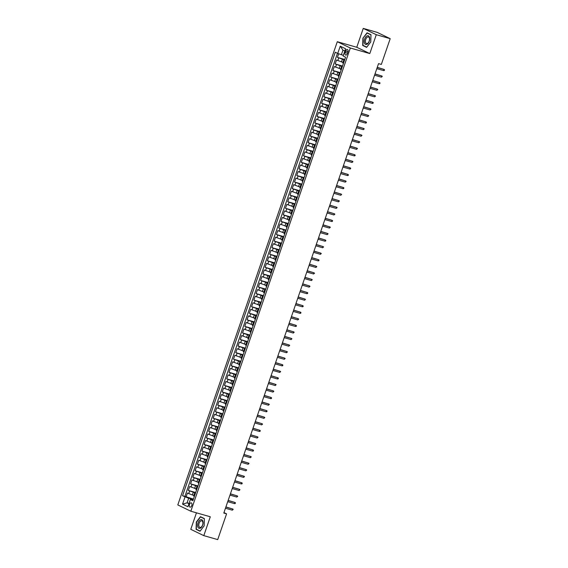 <?xml version="1.0" encoding="UTF-8"?>
<svg xmlns="http://www.w3.org/2000/svg" width="568" height="568" viewBox="0 0 568 568"><rect width="100%" height="100%" fill="white"/><g stroke="black" fill="none" stroke-linecap="round" stroke-linejoin="round"><path stroke-width="0.85" d="M191.757 505.548A2.229 1.242 -74.1 0 0 191.246 502.857A2.229 1.242 -74.1 0 0 189.506 504.455A2.229 1.242 -74.1 0 0 190.024 507.146A2.229 1.242 -74.1 0 0 191.757 505.548M196.457 512.826L190.777 529.333L203.805 535.638L217.714 539.6L226.582 513.848L223.962 512.585M337.293 41.712L177.798 504.924L190.834 511.221L350.328 48.01L337.293 41.712L356.761 47.265L369.796 53.562L376.293 34.698L363.257 28.4L356.761 47.265M363.257 28.4L377.166 32.362L390.202 38.667L376.293 34.698M338.691 53.754L337.442 57.389L344.776 59.484M342.965 62.381L336.533 60.016L335.184 63.95L342.518 66.044M340.708 68.941L334.275 66.577L332.919 70.51L340.26 72.605M338.45 75.501L332.017 73.137L330.661 77.07L338.003 79.165M336.185 82.069L329.76 79.697L328.403 83.638L335.738 85.725M333.927 88.629L327.502 86.258L326.146 90.198L333.48 92.286M331.669 95.19L325.244 92.818L323.888 96.759L331.222 98.846M329.412 101.75L322.979 99.379L321.623 103.319L328.964 105.407M327.154 108.311L320.721 105.939L319.365 109.88L326.706 111.967M324.896 114.871L318.463 112.507L317.107 116.44L324.442 118.534M322.631 121.431L316.206 119.067L314.849 123L322.184 125.095M320.373 127.992L313.948 125.627L312.592 129.561L319.926 131.655M318.115 134.552L311.683 132.188L310.334 136.121L317.668 138.216M315.858 141.112L309.425 138.748L308.069 142.682L315.41 144.776M313.6 147.673L307.167 145.309L305.811 149.242L313.145 151.337M311.335 154.233L304.909 151.869L303.553 155.809L310.888 157.897M309.077 160.801L302.652 158.429L301.296 162.37L308.63 164.457M306.819 167.361L300.387 164.99L299.038 168.93L306.372 171.018M304.562 173.922L298.129 171.55L296.773 175.491L304.114 177.578M302.304 180.482L295.871 178.111L294.515 182.051L301.849 184.138M300.039 187.042L293.613 184.671L292.257 188.611L299.592 190.706M297.781 193.603L291.356 191.239L289.999 195.172L297.334 197.266M295.523 200.163L289.098 197.799L287.742 201.732L295.076 203.827M293.265 206.724L286.833 204.359L285.477 208.293L292.818 210.387M291.008 213.284L284.575 210.92L283.219 214.853L290.56 216.948M288.75 219.844L282.317 217.48L280.961 221.413L288.296 223.508M286.485 226.405L280.059 224.041L278.703 227.974L286.038 230.068M284.227 232.972L277.802 230.601L276.446 234.541L283.78 236.629M281.969 239.533L275.537 237.161L274.181 241.102L281.522 243.189M279.712 246.093L273.279 243.722L271.923 247.662L279.264 249.75M277.454 252.654L271.021 250.282L269.665 254.223L276.999 256.31M275.189 259.214L268.763 256.842L267.407 260.783L274.742 262.877M272.931 265.774L266.506 263.41L265.149 267.343L272.484 269.438M270.673 272.335L264.241 269.97L262.892 273.904L270.226 275.998M268.416 278.895L261.983 276.531L260.627 280.464L267.968 282.559M266.158 285.455L259.725 283.091L258.369 287.025L265.703 289.119M263.893 292.016L257.467 289.652L256.111 293.585L263.445 295.679M261.635 298.576L255.209 296.212L253.853 300.145L261.188 302.24M259.377 305.144L252.952 302.772L251.596 306.713L258.93 308.8M257.119 311.704L250.687 309.333L249.331 313.273L256.672 315.361M254.862 318.265L248.429 315.893L247.073 319.834L254.414 321.921M252.597 324.825L246.171 322.454L244.815 326.394L252.149 328.481M250.339 331.385L243.913 329.014L242.557 332.954L249.892 335.042M248.081 337.946L241.656 335.581L240.299 339.515L247.634 341.609M245.823 344.506L239.391 342.142L238.035 346.075L245.376 348.17M243.565 351.067L237.133 348.702L235.777 352.636L243.118 354.73M241.308 357.627L234.875 355.263L233.519 359.196L240.853 361.291M239.043 364.187L232.617 361.823L231.261 365.756L238.595 367.851M236.785 370.748L230.359 368.383L229.003 372.317L236.338 374.411M234.527 377.308L228.095 374.944L226.746 378.884L234.08 380.972M232.269 383.876L225.837 381.504L224.481 385.445L231.822 387.532M230.012 390.436L223.579 388.065L222.223 392.005L229.557 394.093M227.747 396.996L221.321 394.625L219.965 398.566L227.299 400.653M225.489 403.557L219.063 401.185L217.707 405.126L225.042 407.213M223.231 410.117L216.799 407.746L215.449 411.686L222.784 413.781M220.973 416.678L214.541 414.313L213.185 418.247L220.526 420.341M218.715 423.238L212.283 420.874L210.927 424.807L218.261 426.902M216.451 429.798L210.025 427.434L208.669 431.368L216.003 433.462M214.193 436.359L207.767 433.995L206.411 437.928L213.745 440.022M211.935 442.919L205.509 440.555L204.153 444.488L211.488 446.583M209.677 449.48L203.245 447.115L201.888 451.049L209.23 453.143M207.419 456.047L200.987 453.676L199.631 457.616L206.972 459.704M205.162 462.608L198.729 460.236L197.373 464.177L204.707 466.264M202.897 469.168L196.471 466.797L195.115 470.737L202.449 472.825M200.639 475.728L194.213 473.357L192.857 477.297L200.192 479.385M198.381 482.289L191.948 479.917L190.592 483.858L197.934 485.952M196.123 488.849L189.691 486.485L188.335 490.418L195.676 492.513M390.202 38.667L381.334 64.418L378.551 63.623L223.799 513.053L226.582 513.848M345.671 51.042L345.174 52.483A2.158 1.2 -74.1 0 0 345.671 55.089A2.158 1.2 -74.1 0 0 347.36 53.541L347.857 52.1A2.158 1.2 -74.1 0 0 347.353 49.494A2.158 1.2 -74.1 0 0 345.671 51.042L347.971 51.695M193.092 500.017L190.379 499.52L192.85 500.713L345.564 57.19L343.1 55.998L345.585 48.777L340.232 46.193L337.747 53.406L335.276 52.22L182.562 495.743L188.661 498.25L187.078 502.843L188.931 503.738M190.379 499.52L187.894 506.741L182.541 504.15L185.026 496.936M195.506 492.996L188.335 490.418M193.865 495.41L192.353 494.976L193.255 492.357M197.763 486.435L190.592 483.858M200.021 479.875L192.857 477.297M202.286 473.314L195.115 470.737M204.544 466.754L197.373 464.177M206.802 460.194L199.631 457.616M209.059 453.633L201.888 451.049M211.317 447.073L204.153 444.488M213.582 440.505L206.411 437.928M215.84 433.945L208.669 431.368M218.098 427.385L210.927 424.807M220.356 420.824L213.185 418.247M222.613 414.264L215.449 411.686M224.871 407.703L217.707 405.126M227.136 401.143L219.965 398.566M229.394 394.582L222.223 392.005M231.652 388.022L224.481 385.445M233.909 381.462L226.746 378.884M236.167 374.901L229.003 372.317M238.432 368.334L231.261 365.756M240.69 361.773L233.519 359.196M242.948 355.213L235.777 352.636M245.206 348.653L238.035 346.075M247.463 342.092L240.299 339.515M249.728 335.532L242.557 332.954M251.986 328.971L244.815 326.394M254.244 322.411L247.073 319.834M256.502 315.851L249.331 313.273M258.76 309.29L251.596 306.713M261.017 302.73L253.853 300.145M263.282 296.162L256.111 293.585M265.54 289.602L258.369 287.025M267.798 283.041L260.627 280.464M270.056 276.481L262.892 273.904M272.313 269.921L265.149 267.343M274.578 263.36L267.407 260.783M276.836 256.8L269.665 254.223M279.094 250.239L271.923 247.662M281.352 243.679L274.181 241.102M283.609 237.119L276.446 234.541M285.874 230.558L278.703 227.974M288.132 223.998L280.961 221.413M290.39 217.43L283.219 214.853M292.648 210.87L285.477 208.293M294.906 204.31L287.742 201.732M297.171 197.749L289.999 195.172M299.428 191.189L292.257 188.611M301.686 184.628L294.515 182.051M303.944 178.068L296.773 175.491M306.202 171.508L299.038 168.93M308.459 164.947L301.296 162.37M310.724 158.387L303.553 155.809M312.982 151.826L305.811 149.242M315.24 145.259L308.069 142.682M317.498 138.698L310.334 136.121M319.756 132.138L312.592 129.561M322.02 125.578L314.849 123M324.278 119.017L317.107 116.44M326.536 112.457L319.365 109.88M328.794 105.897L321.623 103.319M331.052 99.336L323.888 96.759M333.317 92.776L326.146 90.198M335.574 86.215L328.403 83.638M337.832 79.655L330.661 77.07M340.09 73.087L332.919 70.51M342.348 66.527L335.184 63.95M344.606 59.967L337.442 57.389M337.477 53.278L184.898 496.411L193.411 499.073M192.353 494.976L187.433 493.045L186.077 496.979M343.441 63.353L342.767 62.956L343.675 60.329L344.449 60.435M344.35 60.726L343.675 60.329M342.085 67.287L341.411 66.889L342.192 66.996M341.411 66.889L340.509 69.516L341.183 69.914M339.827 73.854L339.153 73.45L339.934 73.556M339.153 73.45L338.251 76.076L338.926 76.474M337.569 80.415L336.895 80.01L337.669 80.116M336.895 80.01L335.993 82.637L336.668 83.034M335.312 86.975L334.637 86.57L335.411 86.677M334.637 86.57L333.736 89.197L334.41 89.595M333.054 93.535L332.379 93.131L333.153 93.237M332.379 93.131L331.471 95.758L332.145 96.155M330.789 100.096L330.122 99.691L330.895 99.798M330.122 99.691L329.213 102.318L329.887 102.723M328.531 106.656L327.857 106.259L328.638 106.358M327.857 106.259L326.955 108.878L327.629 109.283M326.273 113.217L325.599 112.819L326.373 112.918M325.599 112.819L324.697 115.439L325.372 115.844M324.016 119.777L323.341 119.379L324.115 119.479M323.341 119.379L322.439 121.999L323.114 122.404M321.758 126.337L321.083 125.94L321.857 126.046M321.083 125.94L320.182 128.56L320.849 128.964M319.5 132.898L318.825 132.5L319.599 132.607M318.825 132.5L317.917 135.127L318.591 135.525M317.235 139.458L316.561 139.061L317.342 139.167M316.561 139.061L315.659 141.688L316.333 142.085M314.977 146.026L314.303 145.621L315.084 145.727M314.303 145.621L313.401 148.248L314.076 148.646M312.719 152.586L312.045 152.181L312.819 152.288M312.045 152.181L311.143 154.808L311.818 155.206M310.462 159.147L309.787 158.742L310.561 158.848M309.787 158.742L308.885 161.369L309.56 161.766M308.204 165.707L307.529 165.302L308.303 165.409M307.529 165.302L306.621 167.929L307.295 168.327M305.939 172.267L305.264 171.863L306.046 171.969M305.264 171.863L304.363 174.49L305.037 174.894M303.681 178.828L303.007 178.43L303.788 178.529M303.007 178.43L302.105 181.05L302.779 181.455M301.423 185.388L300.749 184.99L301.523 185.09M300.749 184.99L299.847 187.61L300.522 188.015M299.166 191.948L298.491 191.551L299.265 191.65M298.491 191.551L297.589 194.171L298.264 194.576M296.908 198.509L296.233 198.111L297.007 198.218M296.233 198.111L295.325 200.731L295.999 201.136M294.643 205.069L293.976 204.672L294.749 204.778M293.976 204.672L293.067 207.299L293.741 207.696M292.385 211.63L291.711 211.232L292.492 211.339M291.711 211.232L290.809 213.859L291.483 214.257M290.127 218.197L289.453 217.792L290.227 217.899M289.453 217.792L288.551 220.419L289.226 220.817M287.869 224.758L287.195 224.353L287.969 224.459M287.195 224.353L286.293 226.98L286.968 227.377M285.612 231.318L284.937 230.913L285.711 231.02M284.937 230.913L284.028 233.54L284.703 233.938M283.354 237.878L282.679 237.474L283.453 237.58M282.679 237.474L281.771 240.101L282.445 240.498M281.089 244.439L280.414 244.034L281.195 244.141M280.414 244.034L279.513 246.661L280.187 247.066M278.831 250.999L278.157 250.602L278.938 250.701M278.157 250.602L277.255 253.221L277.929 253.626M276.573 257.56L275.899 257.162L276.673 257.261M275.899 257.162L274.997 259.782L275.672 260.187M274.316 264.12L273.641 263.722L274.415 263.822M273.641 263.722L272.739 266.342L273.407 266.747M272.058 270.68L271.383 270.283L272.157 270.382M271.383 270.283L270.474 272.903L271.149 273.307M269.793 277.241L269.118 276.843L269.899 276.95M269.118 276.843L268.217 279.463L268.891 279.868M267.535 283.801L266.861 283.404L267.642 283.51M266.861 283.404L265.959 286.031L266.633 286.428M265.277 290.362L264.603 289.964L265.377 290.07M264.603 289.964L263.701 292.591L264.376 292.989M263.019 296.929L262.345 296.524L263.119 296.631M262.345 296.524L261.443 299.151L262.118 299.549M260.762 303.489L260.087 303.085L260.861 303.191M260.087 303.085L259.178 305.712L259.853 306.109M258.497 310.05L257.822 309.645L258.603 309.752M257.822 309.645L256.921 312.272L257.595 312.67M256.239 316.61L255.564 316.206L256.346 316.312M255.564 316.206L254.663 318.833L255.337 319.23M253.981 323.171L253.307 322.766L254.081 322.873M253.307 322.766L252.405 325.393L253.079 325.798M251.723 329.731L251.049 329.334L251.823 329.433M251.049 329.334L250.147 331.953L250.822 332.358M249.466 336.291L248.791 335.894L249.565 335.993M248.791 335.894L247.882 338.514L248.557 338.918M247.201 342.852L246.533 342.454L247.307 342.554M246.533 342.454L245.624 345.074L246.299 345.479M244.943 349.412L244.268 349.015L245.049 349.121M244.268 349.015L243.367 351.635L244.041 352.039M242.685 355.973L242.011 355.575L242.784 355.682M242.011 355.575L241.109 358.202L241.783 358.6M240.427 362.533L239.753 362.135L240.527 362.242M239.753 362.135L238.851 364.762L239.526 365.16M238.169 369.101L237.495 368.696L238.269 368.802M237.495 368.696L236.593 371.323L237.261 371.72M235.912 375.661L235.237 375.256L236.011 375.363M235.237 375.256L234.328 377.883L235.003 378.281M233.647 382.221L232.972 381.817L233.753 381.923M232.972 381.817L232.071 384.444L232.745 384.841M231.389 388.782L230.714 388.377L231.495 388.484M230.714 388.377L229.813 391.004L230.487 391.402M229.131 395.342L228.457 394.938L229.231 395.044M228.457 394.938L227.555 397.565L228.229 397.969M226.873 401.903L226.199 401.505L226.973 401.604M226.199 401.505L225.297 404.125L225.972 404.53M224.616 408.463L223.941 408.065L224.715 408.165M223.941 408.065L223.032 410.685L223.707 411.09M222.351 415.023L221.676 414.626L222.457 414.725M221.676 414.626L220.774 417.246L221.449 417.65M220.093 421.584L219.418 421.186L220.199 421.293M219.418 421.186L218.517 423.806L219.191 424.211M217.835 428.144L217.161 427.747L217.934 427.853M217.161 427.747L216.259 430.374L216.933 430.771M215.577 434.705L214.903 434.307L215.677 434.413M214.903 434.307L214.001 436.934L214.676 437.332M213.319 441.272L212.645 440.867L213.419 440.974M212.645 440.867L211.736 443.494L212.411 443.892M211.055 447.832L210.387 447.428L211.161 447.534M210.387 447.428L209.478 450.055L210.153 450.452M208.797 454.393L208.122 453.988L208.903 454.095M208.122 453.988L207.221 456.615L207.895 457.013M206.539 460.953L205.864 460.549L206.638 460.655M205.864 460.549L204.963 463.176L205.637 463.573M204.281 467.514L203.607 467.109L204.381 467.215M203.607 467.109L202.705 469.736L203.379 470.141M202.023 474.074L201.349 473.676L202.123 473.776M201.349 473.676L200.44 476.296L201.115 476.701M199.766 480.635L199.091 480.237L199.865 480.336M199.091 480.237L198.182 482.857L198.857 483.261M197.501 487.195L196.826 486.797L197.607 486.897M196.826 486.797L195.924 489.417L196.599 489.822M195.243 493.755L194.568 493.358L195.349 493.457M194.568 493.358L193.667 495.978L194.341 496.382M344.811 51.028L342.958 50.133L341.382 54.727L337.747 53.406M343.342 55.288L341.382 54.727M203.805 535.638L210.302 516.774L190.834 511.221M369.796 53.562L350.328 48.01M189.045 503.404L187.078 502.843L182.541 504.15M193.248 499.556L188.661 498.25M184.898 496.411L182.562 495.743M342.958 50.133L340.232 46.193M362.916 38.184L362.696 45.461L366.623 47.357L370.762 41.975L370.982 34.698L367.056 32.802L362.916 38.184L367.162 33.058L370.968 34.896L370.755 41.947L366.743 47.165L362.938 45.326L363.151 38.276M200.014 531.236L204.153 525.854L204.374 518.57L200.447 516.674L196.301 522.056L196.088 529.34L200.014 531.236M363.967 45.823L362.696 45.461M197.352 529.703L196.088 529.34M383.656 70.602L384.33 70.475L384.557 69.821L384.067 69.424L383.656 70.602L376.825 68.65M377.23 67.471L384.067 69.424L377.266 67.358M369.243 41.215A4.523 2.52 -74.1 0 0 368.419 35.848A4.523 2.52 -74.1 0 0 364.663 39.007A4.523 2.52 -74.1 0 0 365.48 44.375A4.523 2.52 -74.1 0 0 369.243 41.215M369.193 41.095A3.429 1.903 -74.1 0 0 368.398 36.963A3.429 1.903 -74.1 0 0 365.721 39.419A3.429 1.903 -74.1 0 0 366.516 43.551A3.429 1.903 -74.1 0 0 369.193 41.095M368.206 33.356L367.162 33.058M202.755 520.849A4.523 2.52 -74.1 0 0 199.091 520.899A4.523 2.52 -74.1 0 0 197.92 527.125A4.523 2.52 -74.1 0 0 201.59 527.076A4.523 2.52 -74.1 0 0 202.755 520.849M202.677 521.758A3.429 1.903 -74.1 0 0 201.789 520.835A3.429 1.903 -74.1 0 0 199.389 522.631A3.429 1.903 -74.1 0 0 199.02 526.508A3.429 1.903 -74.1 0 0 199.908 527.423A3.429 1.903 -74.1 0 0 202.307 525.634A3.429 1.903 -74.1 0 0 202.677 521.758M200.128 531.037L196.322 529.206L196.535 522.148L200.547 516.93L204.352 518.769L204.146 525.826L200.156 531.052M201.597 517.235L200.547 516.93M381.398 77.163L382.3 76.382L381.803 75.984L381.398 77.163L374.56 75.21M374.972 74.032L381.803 75.984L375.008 73.918M379.14 83.723L379.815 83.602L380.035 82.942L379.545 82.545L379.14 83.723L372.303 81.778M372.707 80.592L379.545 82.545L372.75 80.478M376.882 90.284L377.777 89.503L377.287 89.105L376.882 90.284L370.045 88.338M370.45 87.152L377.287 89.105L370.492 87.039M374.624 96.844L375.519 96.063L375.029 95.665L374.624 96.844L367.787 94.899M368.192 93.713L375.029 95.665L368.234 93.599M372.36 103.404L373.034 103.284L373.261 102.623L372.771 102.226L372.36 103.404L365.529 101.459M365.934 100.273L372.771 102.226L365.97 100.16M370.102 109.965L371.003 109.184L370.506 108.786L370.102 109.965L363.264 108.019M363.676 106.841L370.506 108.786L363.712 106.72M367.844 116.525L368.746 115.751L368.249 115.347L367.844 116.525L361.007 114.58M361.411 113.401L368.249 115.347L361.454 113.288M365.586 123.093L366.261 122.965L366.481 122.312L365.991 121.907L365.586 123.093L358.749 121.14M359.154 119.962L365.991 121.907L359.196 119.848M363.328 129.653L364.223 128.872L363.733 128.467L363.328 129.653L356.491 127.701M356.896 126.522L363.733 128.467L356.938 126.408M361.063 136.213L361.965 135.433L361.475 135.028L361.063 136.213L354.233 134.261M354.638 133.082L361.475 135.028L354.673 132.969M358.806 142.774L359.707 141.993L359.21 141.595L358.806 142.774L351.968 140.821M352.38 139.643L359.21 141.595L352.416 139.529M356.548 149.334L357.45 148.553L356.952 148.156L356.548 149.334L349.71 147.382M350.122 146.203L356.952 148.156L350.158 146.09M354.29 155.895L354.964 155.767L355.185 155.114L354.695 154.716L354.29 155.895L347.453 153.949M347.857 152.764L354.695 154.716L347.9 152.65M352.032 162.455L352.927 161.674L352.437 161.276L352.032 162.455L345.195 160.51M345.6 159.324L352.437 161.276L345.642 159.21M349.767 169.016L350.442 168.895L350.669 168.234L350.179 167.837L349.767 169.016L342.937 167.07M343.342 165.884L350.179 167.837L343.377 165.771M347.51 175.576L348.184 175.455L348.411 174.795L347.921 174.397L347.51 175.576L340.672 173.631M341.084 172.445L347.921 174.397L341.119 172.331M345.252 182.136L346.153 181.355L345.656 180.958L345.252 182.136L338.414 180.191M338.826 179.012L345.656 180.958L338.862 178.892M342.994 188.697L343.668 188.576L343.889 187.923L343.399 187.518L342.994 188.697L336.157 186.751M336.561 185.573L343.399 187.518L336.604 185.459M340.736 195.264L341.631 194.483L341.141 194.079L340.736 195.264L333.899 193.312M334.303 192.133L341.141 194.079L334.346 192.019M338.478 201.825L339.373 201.044L338.883 200.639L338.478 201.825L331.641 199.872M332.046 198.694L338.883 200.639L332.088 198.58M336.213 208.385L337.115 207.604L336.625 207.199L336.213 208.385L329.383 206.432M329.788 205.254L336.625 207.199L329.823 205.14M333.956 214.945L334.857 214.164L334.36 213.76L333.956 214.945L327.118 212.993M327.53 211.814L334.36 213.76L327.566 211.701M331.698 221.506L332.372 221.378L332.592 220.725L332.102 220.327L331.698 221.506L324.861 219.553M325.265 218.375L332.102 220.327L325.308 218.261M329.44 228.066L330.335 227.285L329.845 226.888L329.44 228.066L322.603 226.114M323.007 224.935L329.845 226.888L323.05 224.821M327.182 234.627L328.077 233.846L327.587 233.448L327.182 234.627L320.345 232.681M320.75 231.495L327.587 233.448L320.792 231.382M324.917 241.187L325.592 241.066L325.819 240.406L325.329 240.008L324.917 241.187L318.087 239.242M318.492 238.056L325.329 240.008L318.527 237.942M322.659 247.747L323.561 246.966L323.064 246.569L322.659 247.747L315.822 245.802M316.234 244.616L323.064 246.569L316.269 244.503M320.402 254.308L321.303 253.527L320.806 253.129L320.402 254.308L313.564 252.362M313.969 251.184L320.806 253.129L314.012 251.063M318.144 260.868L318.818 260.748L319.038 260.094L318.549 259.69L318.144 260.868L311.307 258.923M311.711 257.744L318.549 259.69L311.754 257.623M315.886 267.436L316.781 266.655L316.291 266.25L315.886 267.436L309.049 265.483M309.454 264.305L316.291 266.25L309.496 264.191M313.621 273.996L314.523 273.215L314.033 272.81L313.621 273.996L306.791 272.044M307.196 270.865L314.033 272.81L307.231 270.751M311.363 280.556L312.265 279.776L311.775 279.371L311.363 280.556L304.526 278.604M304.938 277.425L311.775 279.371L304.973 277.312M309.106 287.117L310.007 286.336L309.51 285.931L309.106 287.117L302.268 285.164M302.68 283.986L309.51 285.931L302.716 283.872M306.848 293.677L307.522 293.549L307.742 292.896L307.252 292.499L306.848 293.677L300.01 291.725M300.415 290.546L307.252 292.499L300.458 290.433M304.59 300.238L305.485 299.457L304.995 299.059L304.59 300.238L297.753 298.285M298.157 297.107L304.995 299.059L298.2 296.993M302.325 306.798L303 306.677L303.227 306.017L302.737 305.619L302.325 306.798L295.495 304.853M295.9 303.667L302.737 305.619L295.942 303.553M300.067 313.358L300.742 313.238L300.969 312.577L300.479 312.18L300.067 313.358L293.237 311.413M293.642 310.227L300.479 312.18L293.677 310.114M297.809 319.919L298.711 319.138L298.214 318.74L297.809 319.919L290.972 317.974M291.384 316.788L298.214 318.74L291.419 316.674M295.552 326.479L296.226 326.359L296.446 325.698L295.956 325.301L295.552 326.479L288.714 324.534M289.119 323.348L295.956 325.301L289.162 323.235M293.294 333.04L294.188 332.259L293.699 331.861L293.294 333.04L286.457 331.094M286.861 329.916L293.699 331.861L286.904 329.795M291.036 339.6L291.931 338.826L291.441 338.421L291.036 339.6L284.199 337.655M284.603 336.476L291.441 338.421L284.646 336.363M288.771 346.168L289.673 345.387L289.183 344.982L288.771 346.168L281.941 344.215M282.346 343.036L289.183 344.982L282.381 342.923M286.513 352.728L287.415 351.947L286.918 351.542L286.513 352.728L279.676 350.775M280.088 349.597L286.918 351.542L280.123 349.483M284.256 359.288L285.157 358.507L284.66 358.103L284.256 359.288L277.418 357.336M277.823 356.157L284.66 358.103L277.866 356.044M281.998 365.849L282.672 365.721L282.892 365.068L282.402 364.67L281.998 365.849L275.161 363.896M275.565 362.718L282.402 364.67L275.608 362.604M279.74 372.409L280.635 371.628L280.145 371.231L279.74 372.409L272.903 370.457M273.307 369.278L280.145 371.231L273.35 369.165M277.475 378.97L278.15 378.849L278.377 378.189L277.887 377.791L277.475 378.97L270.645 377.024M271.05 375.839L277.887 377.791L271.085 375.725M275.217 385.53L276.119 384.749L275.622 384.351L275.217 385.53L268.38 383.585M268.792 382.399L275.622 384.351L268.827 382.285M272.959 392.09L273.861 391.309L273.364 390.912L272.959 392.09L266.122 390.145M266.534 388.959L273.364 390.912L266.57 388.846M270.702 398.651L271.376 398.53L271.596 397.87L271.106 397.472L270.702 398.651L263.864 396.705M264.269 395.52L271.106 397.472L264.312 395.406M268.444 405.211L269.339 404.43L268.849 404.033L268.444 405.211L261.607 403.266M262.011 402.087L268.849 404.033L262.054 401.966M266.179 411.772L266.853 411.651L267.081 410.998L266.591 410.593L266.179 411.772L259.349 409.826M259.754 408.648L266.591 410.593L259.796 408.534M263.921 418.339L264.823 417.558L264.333 417.153L263.921 418.339L257.084 416.387M257.496 415.208L264.333 417.153L257.531 415.094M261.663 424.899L262.565 424.118L262.068 423.714L261.663 424.899L254.826 422.947M255.238 421.768L262.068 423.714L255.273 421.655M259.406 431.46L260.08 431.332L260.3 430.679L259.81 430.274L259.406 431.46L252.568 429.507M252.973 428.329L259.81 430.274L253.016 428.215M257.148 438.02L258.042 437.239L257.553 436.835L257.148 438.02L250.31 436.068M250.715 434.889L257.553 436.835L250.758 434.776M254.89 444.581L255.785 443.8L255.295 443.402L254.89 444.581L248.053 442.628M248.457 441.45L255.295 443.402L248.5 441.336M252.625 451.141L253.3 451.013L253.527 450.36L253.037 449.962L252.625 451.141L245.795 449.189M246.2 448.01L253.037 449.962L246.235 447.896M250.367 457.701L251.269 456.92L250.772 456.523L250.367 457.701L243.53 455.756M243.942 454.57L250.772 456.523L243.977 454.457M248.109 464.262L249.011 463.481L248.514 463.083L248.109 464.262L241.272 462.316M241.677 461.131L248.514 463.083L241.719 461.017M245.852 470.822L246.746 470.041L246.256 469.644L245.852 470.822L239.014 468.877M239.419 467.691L246.256 469.644L239.462 467.578M243.594 477.383L244.489 476.602L243.999 476.204L243.594 477.383L236.757 475.437M237.161 474.259L243.999 476.204L237.204 474.138M241.329 483.943L242.004 483.822L242.231 483.169L241.741 482.764L241.329 483.943L234.499 481.998M234.904 480.819L241.741 482.764L234.939 480.698M239.071 490.511L239.973 489.73L239.476 489.325L239.071 490.511L232.234 488.558M232.646 487.38L239.476 489.325L232.681 487.266M236.813 497.071L237.715 496.29L237.218 495.885L236.813 497.071L229.976 495.118M230.381 493.94L237.218 495.885L230.423 493.826M234.556 503.631L235.23 503.504L235.45 502.85L234.96 502.446L234.556 503.631L227.718 501.679M228.123 500.5L234.96 502.446L228.166 500.387M232.298 510.192L233.192 509.411L232.702 509.006L232.298 510.192L225.46 508.239M225.865 507.061L232.702 509.006L225.908 506.947M194.611 488.416L195.513 485.796M196.869 481.856L197.778 479.236M199.134 475.295L200.035 472.675M201.391 468.735L202.293 466.108M203.649 462.175L204.551 459.547M205.907 455.614L206.809 452.987M208.165 449.054L209.074 446.427M210.43 442.493L211.331 439.866M212.688 435.933L213.589 433.306M214.945 429.373L215.847 426.745M217.203 422.812L218.105 420.185M219.461 416.245L220.37 413.625M221.719 409.684L222.628 407.064M223.984 403.124L224.885 400.504M226.241 396.563L227.143 393.943M228.499 390.003L229.401 387.376M230.757 383.443L231.666 380.816M233.015 376.882L233.924 374.255M235.28 370.322L236.181 367.695M237.538 363.761L238.439 361.134M239.795 357.201L240.697 354.574M242.053 350.641L242.955 348.014M244.311 344.073L245.22 341.453M246.576 337.513L247.478 334.893M248.834 330.952L249.735 328.332M251.091 324.392L251.993 321.772M253.349 317.831L254.251 315.204M255.607 311.271L256.516 308.644M257.865 304.711L258.774 302.084M260.13 298.15L261.031 295.523M262.388 291.59L263.289 288.963M264.645 285.029L265.547 282.402M266.903 278.469L267.812 275.842M269.161 271.902L270.07 269.282M271.426 265.341L272.328 262.721M273.684 258.781L274.585 256.161M275.941 252.22L276.843 249.6M278.199 245.66L279.101 243.033M280.457 239.1L281.366 236.473M282.722 232.539L283.624 229.912M284.98 225.979L285.881 223.352M287.238 219.418L288.139 216.791M289.495 212.858L290.397 210.231M291.753 206.298L292.662 203.671M294.018 199.737L294.92 197.11M296.276 193.17L297.178 190.55M298.534 186.609L299.435 183.989M300.791 180.049L301.693 177.429M303.049 173.488L303.958 170.869M305.307 166.928L306.216 164.301M307.572 160.368L308.474 157.741M309.83 153.807L310.731 151.18M312.088 147.247L312.989 144.62M314.345 140.686L315.254 138.059M316.603 134.126L317.512 131.499M318.868 127.566L319.77 124.939M321.126 120.998L322.028 118.378M323.384 114.438L324.285 111.818M325.641 107.877L326.543 105.257M327.899 101.317L328.808 98.697M330.164 94.757L331.066 92.13M332.422 88.196L333.324 85.569M334.68 81.636L335.581 79.009M336.938 75.075L337.839 72.448M339.195 68.515L340.104 65.888M341.453 61.955L342.362 59.328M337.825 60.634L338.727 58.014M188.718 493.663L189.62 491.043M190.976 487.103L191.885 484.476M193.241 480.542L194.142 477.915M195.499 473.982L196.4 471.355M197.756 467.421L198.658 464.794M200.014 460.861L200.916 458.234M202.272 454.301L203.181 451.674M204.53 447.74L205.439 445.113M206.795 441.173L207.696 438.553M209.052 434.612L209.954 431.992M211.31 428.052L212.212 425.432M213.568 421.491L214.47 418.872M215.826 414.931L216.735 412.304M218.091 408.371L218.992 405.744M220.349 401.81L221.25 399.183M222.606 395.25L223.508 392.623M224.864 388.69L225.766 386.062M227.122 382.129L228.031 379.502M229.387 375.569L230.288 372.942M231.645 369.008L232.546 366.381M233.902 362.441L234.804 359.821M236.16 355.88L237.062 353.26M238.418 349.32L239.327 346.7M240.676 342.76L241.585 340.14M242.941 336.199L243.842 333.572M245.198 329.639L246.1 327.012M247.456 323.078L248.358 320.451M249.714 316.518L250.623 313.891M251.972 309.958L252.881 307.331M254.237 303.397L255.138 300.77M256.495 296.837L257.396 294.21M258.752 290.269L259.654 287.649M261.01 283.709L261.912 281.089M263.268 277.149L264.177 274.529M265.533 270.588L266.435 267.968M267.791 264.028L268.692 261.401M270.048 257.467L270.95 254.84M272.306 250.907L273.208 248.28M274.564 244.346L275.473 241.719M276.829 237.786L277.731 235.159M279.087 231.226L279.988 228.599M281.345 224.665L282.246 222.038M283.602 218.098L284.504 215.478M285.86 211.537L286.769 208.917M288.118 204.977L289.027 202.357M290.383 198.417L291.285 195.797M292.641 191.856L293.542 189.229M294.899 185.296L295.8 182.669M297.156 178.735L298.058 176.108M299.414 172.175L300.323 169.548M301.679 165.615L302.581 162.988M303.937 159.054L304.839 156.427M306.195 152.494L307.096 149.867M308.452 145.933L309.354 143.306M310.71 139.366L311.619 136.746M312.975 132.805L313.877 130.186M315.233 126.245L316.135 123.625M317.491 119.685L318.392 117.065M319.748 113.124L320.65 110.497M322.006 106.564L322.915 103.937M324.264 100.003L325.173 97.376M326.529 93.443L327.431 90.816M328.787 86.883L329.688 84.256M331.045 80.322L331.946 77.695M333.302 73.762L334.211 71.135M335.56 67.194L336.469 64.575M343.178 63.225L344.08 60.598M340.921 69.786L341.822 67.159M338.656 76.346L339.565 73.719M336.398 82.907L337.307 80.287M334.14 89.467L335.042 86.847M331.882 96.027L332.784 93.408M329.625 102.588L330.526 99.968M327.367 109.155L328.269 106.528M325.102 115.716L326.011 113.089M322.844 122.276L323.746 119.649M320.586 128.837L321.488 126.21M318.329 135.397L319.23 132.77M316.071 141.957L316.972 139.33M313.806 148.518L314.715 145.891M311.548 155.078L312.45 152.458M309.29 161.639L310.192 159.019M307.032 168.199L307.934 165.579M304.775 174.759L305.676 172.139M302.51 181.32L303.418 178.7M300.252 187.887L301.161 185.26M297.994 194.448L298.896 191.821M295.736 201.008L296.638 198.381M293.478 207.569L294.38 204.941M291.214 214.129L292.122 211.502M288.956 220.689L289.865 218.062M286.698 227.25L287.6 224.623M284.44 233.81L285.342 231.19M282.182 240.37L283.084 237.751M279.925 246.931L280.826 244.311M277.66 253.491L278.569 250.871M275.402 260.059L276.304 257.432M273.144 266.619L274.046 263.992M270.886 273.18L271.788 270.553M268.629 279.74L269.53 277.113M266.364 286.3L267.272 283.673M264.106 292.861L265.007 290.234M261.848 299.421L262.75 296.794M259.59 305.982L260.492 303.362M257.332 312.542L258.234 309.922M255.067 319.102L255.976 316.482M252.81 325.663L253.719 323.043M250.552 332.23L251.454 329.603M248.294 338.791L249.196 336.164M246.036 345.351L246.938 342.724M243.779 351.911L244.68 349.284M241.514 358.472L242.422 355.845M239.256 365.032L240.157 362.405M236.998 371.593L237.9 368.966M234.74 378.153L235.642 375.533M232.482 384.714L233.384 382.094M230.218 391.274L231.126 388.654M227.96 397.834L228.861 395.214M225.702 404.395L226.604 401.775M223.444 410.962L224.346 408.335M221.186 417.523L222.088 414.896M218.921 424.083L219.83 421.456M216.664 430.643L217.572 428.016M214.406 437.204L215.307 434.577M212.148 443.764L213.05 441.137M209.89 450.325L210.792 447.698M207.625 456.885L208.534 454.265M205.367 463.445L206.276 460.825M203.11 470.006L204.011 467.386M200.852 476.566L201.754 473.946M198.594 483.134L199.496 480.507M196.336 489.694L197.238 487.067M194.071 496.255L194.98 493.627M347.495 53.143L345.174 52.483"/></g></svg>
